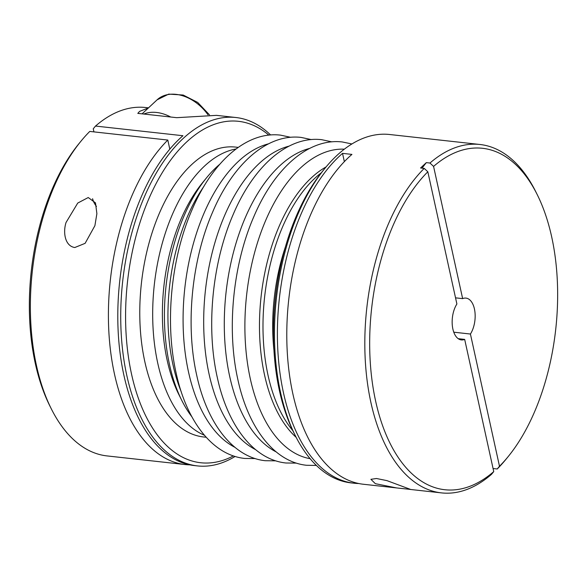 <?xml version="1.0" encoding="UTF-8"?>
<svg xmlns="http://www.w3.org/2000/svg" width="587" height="587" viewBox="0 0 587 587"><rect width="100%" height="100%" fill="white"/><g stroke="black" fill="none" stroke-linecap="round" stroke-linejoin="round"><path stroke-width="0.88" d="M458.212 338.684L464.677 339.396A21.029 11.344 96.3 0 1 461.345 339.917A21.029 11.344 96.3 0 1 452.408 326.306A21.029 11.344 96.3 0 1 456.891 303.993L427.828 171.786L424.218 168.396L420.578 167.992L426.331 162.628L429.963 163.032A175.264 94.529 -83.7 0 1 479.983 144.49A175.264 94.529 -83.7 0 1 535.696 191.567L537.127 194.429A171.756 92.636 -83.7 0 1 551.677 236.862A171.756 92.636 -83.7 0 1 508.144 456.635A171.756 92.636 -83.7 0 1 499.493 466.247L497.233 468.984L493.065 468.521M189.777 464.845A175.264 94.529 -83.7 0 1 185.059 464.544L107.017 455.916A175.264 94.529 -83.7 0 1 51.304 408.838L49.873 405.977A171.756 92.636 -83.7 0 1 35.323 363.551A171.756 92.636 -83.7 0 1 78.856 143.771L80.881 141.291A175.264 94.529 -83.7 0 1 89.767 131.422L167.809 140.051L169.804 149.149M93.935 131.884L93.252 128.795L95.512 126.058A175.264 94.529 -83.7 0 1 145.532 107.516L148.504 107.847M424.218 168.396A175.264 94.529 -83.7 0 0 370.911 402.521A175.264 94.529 -83.7 0 0 441.468 492.889A175.264 94.529 -83.7 0 0 491.488 474.347L493.748 471.61A171.756 92.636 -83.7 0 1 375.643 401.17A171.756 92.636 -83.7 0 1 427.828 171.786M493.748 471.61L464.677 339.396M92.533 198.758A17.236 12.29 -133 0 0 96.466 206.404A16.73 11.931 47 0 1 92.643 198.839M233.391 455.901A171.756 92.636 -83.7 0 1 131.554 374.183A171.756 92.636 -83.7 0 1 159.833 176.775A171.756 92.636 -83.7 0 1 268.846 135.135M235.086 456.451A175.264 94.529 -83.7 0 1 197.379 465.902A175.264 94.529 -83.7 0 1 126.821 375.541A175.264 94.529 -83.7 0 1 143.727 198.325A175.264 94.529 -83.7 0 1 235.893 117.51A175.264 94.529 -83.7 0 1 270.622 134.973M204.423 435.253A145.818 78.651 -83.7 0 1 157.756 363.206A145.818 78.651 -83.7 0 1 236.069 148.959M206.184 437.256L203.55 436.963A145.818 78.651 -83.7 0 1 144.842 361.775A145.818 78.651 -83.7 0 1 158.908 214.336A145.818 78.651 -83.7 0 1 235.592 147.095L238.227 147.388M191.868 416.77A145.818 78.651 -83.7 0 1 181.838 400.525L178.969 394.787A138.803 74.865 -83.7 0 1 167.214 360.499A138.803 74.865 -83.7 0 1 202.398 182.887L206.448 177.92A145.818 78.651 -83.7 0 1 219.787 164.25M181.838 400.525A145.818 78.651 -83.7 0 1 169.489 364.505A145.818 78.651 -83.7 0 1 206.448 177.92M181.229 391.764A145.818 78.651 -83.7 0 1 173.011 364.894A145.818 78.651 -83.7 0 1 203.938 186.328M292.825 430.631A145.818 78.651 -83.7 0 1 268.061 375.401A145.818 78.651 -83.7 0 1 321.331 172.776M296.186 437.374A145.818 78.651 -83.7 0 1 264.546 375.012A145.818 78.651 -83.7 0 1 326.078 166.928M273.982 350.681A138.803 74.865 -83.7 0 1 285.48 246.679M358.76 483.527A175.264 94.529 -83.7 0 1 354.042 483.226L351.107 482.896A175.264 94.529 -83.7 0 1 295.393 435.825A175.264 94.529 -83.7 0 1 280.549 392.534A175.264 94.529 -83.7 0 1 324.971 168.271A175.264 94.529 -83.7 0 1 389.621 134.504L479.983 144.49M295.393 435.825L293.962 432.957A171.756 92.636 -83.7 0 1 279.412 390.531A171.756 92.636 -83.7 0 1 322.945 170.758L324.971 168.271M429.963 163.032L433.573 166.415A171.756 92.636 -83.7 0 1 537.127 194.429M51.304 408.838A175.264 94.529 -83.7 0 1 36.46 365.547A175.264 94.529 -83.7 0 1 80.881 141.291M508.144 456.635L506.119 459.115A175.264 94.529 -83.7 0 1 497.233 468.984M354.042 483.226A175.264 94.529 -83.7 0 1 283.484 392.857A175.264 94.529 -83.7 0 1 342.537 153.368L351.929 154.403A175.264 94.529 96.3 0 0 292.876 393.892A175.264 94.529 96.3 0 0 363.434 484.26L396.555 487.922M185.059 464.544A175.264 94.529 -83.7 0 1 114.502 374.176A175.264 94.529 -83.7 0 1 167.809 140.051M74.806 247.523C64.959 246.092 62.831 232.459 66.037 222.502L77.748 203.051L88.241 197.533L95.49 202.882L96.884 213.653L94.896 225.694L85.115 243.341L74.806 247.523M95.512 126.058L182.939 135.722A175.264 94.529 96.3 0 0 123.886 375.21A175.264 94.529 96.3 0 0 194.444 465.579L197.379 465.902M235.893 117.51L216.486 115.36L176.716 117.679L170.7 117.018A38.559 27.501 -133 0 0 143.815 114.039L170.7 117.018M143.815 114.039L137.798 113.379L139.603 111.361L148.364 107.979M375.364 483.681L370.911 479.322L376.458 478.5L386.928 480.621L410.599 489.441L396.585 487.929L375.364 483.681M344.356 161.63L342.537 153.368M426.331 162.628A350.52 249.981 -133 0 0 422.068 168.161M433.573 166.415L462.644 298.629L455.541 297.844M453.773 332.191L470.422 334.032L499.493 466.247M470.422 334.032A21.029 11.344 96.3 0 0 474.905 311.719A21.029 11.344 96.3 0 0 465.968 298.108A21.029 11.344 96.3 0 0 462.644 298.629M234.947 447.331A155.79 84.029 -83.7 0 1 188.5 371.938A155.79 84.029 -83.7 0 1 268.494 143.837M255.55 449.613A155.79 84.029 -83.7 0 1 209.104 374.213A155.79 84.029 -83.7 0 1 289.098 146.112M276.147 451.887A155.79 84.029 -83.7 0 1 229.708 376.494A155.79 84.029 -83.7 0 1 309.701 148.394M310.119 458.682A155.79 84.029 -83.7 0 1 250.304 378.769A155.79 84.029 -83.7 0 1 264.377 223.552A155.79 84.029 -83.7 0 1 344.327 149.179M209.464 114.847L197.716 102.446L183.195 95.043L168.726 94.111L157.074 99.849A38.559 27.501 47 0 1 208.003 114.803M255.14 458.557L244.728 458.447C212.347 455.086 186.38 420.886 176.071 372.774C164.742 322.689 171.015 258.192 191.846 210.241C212.237 161.836 246.555 131.114 280.469 135.127L290.653 137.299M275.743 460.832L265.331 460.722C232.951 457.368 206.984 423.161 196.674 375.056C185.345 324.971 191.619 260.467 212.45 212.516C232.834 164.111 267.158 133.396 301.072 137.409L311.257 139.574M296.347 463.114L285.928 462.996C253.547 459.643 227.587 425.443 217.271 377.331C205.949 327.245 212.223 262.749 233.054 214.798C253.437 166.385 287.762 135.67 321.669 139.684L331.86 141.849M316.378 465.432L306.531 465.278C274.151 461.918 248.191 427.718 237.874 379.606C226.553 329.52 232.819 265.023 253.657 217.073C274.041 168.667 308.358 137.945 342.272 141.959L351.914 143.962M441.468 492.889L410.086 489.419M157.074 99.849L142.076 113.849"/></g></svg>

